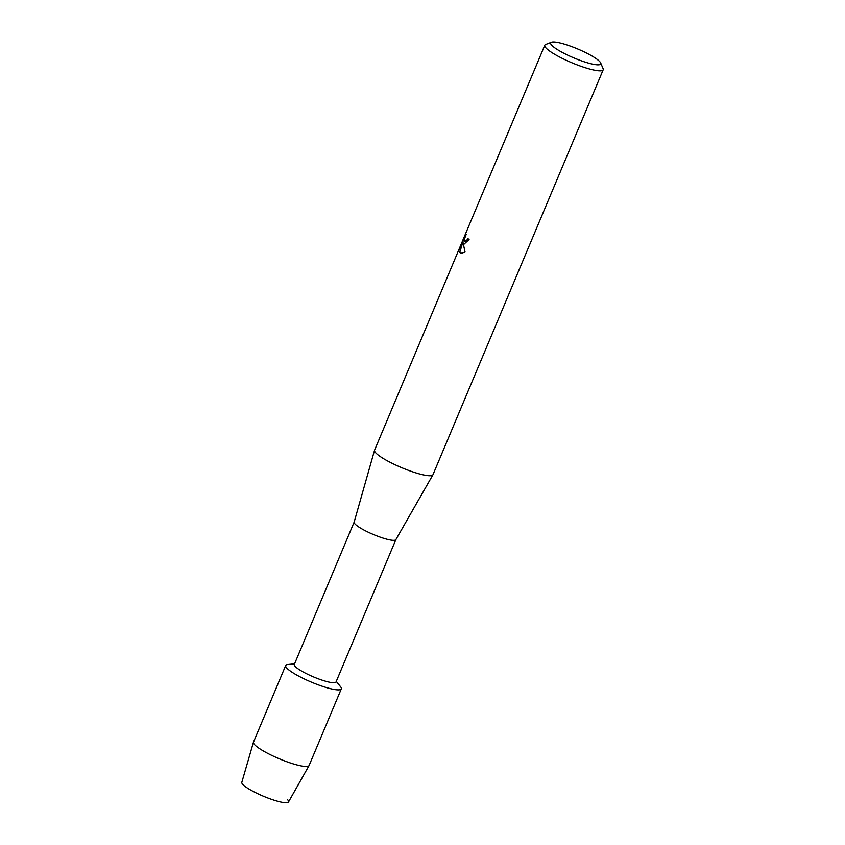 <?xml version="1.0" encoding="UTF-8"?>
<svg xmlns="http://www.w3.org/2000/svg" width="845" height="845" viewBox="0 0 845 845"><rect width="100%" height="100%" fill="white"/><g stroke="black" fill="none" stroke-linecap="round" stroke-linejoin="round"><path stroke-width="1.27" d="M395.872 539.617L336.025 681.989A22.625 4.045 -157.2 0 1 317.657 678.577A22.625 4.045 -157.2 0 1 295.275 666.536A22.625 4.045 -157.2 0 1 294.313 664.455L354.161 522.083A22.625 4.045 -157.2 0 1 354.182 522.041M336.278 681.387L340.556 686.71A30.166 5.397 -157.2 0 1 321.206 685.897A30.166 5.397 -157.2 0 1 286.983 668.247A30.166 5.397 -157.2 0 1 287.775 664.519L294.567 663.853M395.882 539.575A22.625 4.045 -157.2 0 1 395.851 539.659A22.625 4.045 -157.2 0 1 377.303 536.079A22.625 4.045 -157.2 0 1 355.143 524.111A22.625 4.045 -157.2 0 1 354.15 522.125L374.546 450.258A31.666 5.662 -157.2 0 1 374.588 450.142L544.793 45.239A31.666 5.662 -157.2 0 1 545.68 44.489L551.447 42.25A27.146 4.859 -157.2 0 1 575.001 47.869A27.146 4.859 -157.2 0 1 599.58 61.442A27.146 4.859 -157.2 0 1 600.668 62.942A27.146 4.859 -157.2 0 1 580.969 60.671A27.146 4.859 -157.2 0 1 551.848 45.377A27.146 4.859 -157.2 0 1 551.447 42.25M600.668 62.942L603.098 68.635A31.666 5.662 -157.2 0 1 603.182 69.786L432.978 474.689A31.666 5.662 -157.2 0 1 432.925 474.795A31.666 5.662 -157.2 0 1 406.963 469.788A31.666 5.662 -157.2 0 1 375.94 453.036A31.666 5.662 -157.2 0 1 374.546 450.258M466.081 234.498L460.43 246.508L466.282 234.149L464.401 239.124L464.581 241.226L466.82 240.202L467.792 238.491A31.666 5.662 22.8 0 0 469.081 239.526L463.926 244.237L463.06 242.737L465.067 252.053M603.182 69.786A31.666 5.662 -157.2 0 1 577.484 65.002A31.666 5.662 -157.2 0 1 546.145 48.133A31.666 5.662 -157.2 0 1 544.793 45.239M465.067 252.042L460.81 253.447L459.648 252.243L463.028 241.607L459.553 249.877L460.43 246.497M467.908 238.586L466.958 240.244L464.919 241.427M463.989 244.258L463.06 242.737M460.567 246.55L459.796 249.286M463.028 241.607L459.775 252.285L460.874 253.468M287.48 799.581A25.339 4.531 -157.2 0 1 272.439 799.666A25.339 4.531 -157.2 0 1 242.927 784.582A25.339 4.531 -157.2 0 1 241.818 782.354L253.458 742.195A30.166 5.397 -157.2 0 1 253.5 742.09L285.695 665.49A30.166 5.397 -157.2 0 0 286.983 668.247A30.166 5.397 -157.2 0 0 316.833 684.313A30.166 5.397 -157.2 0 0 341.317 688.865A30.166 5.397 -157.2 0 0 340.028 686.108M341.317 688.865L309.112 765.464A30.166 5.397 -157.2 0 1 309.059 765.57L288.515 801.979A25.339 4.531 -157.2 0 1 267.759 797.986A25.339 4.531 -157.2 0 1 242.927 784.582M309.059 765.57A30.166 5.397 -157.2 0 1 284.342 760.806A30.166 5.397 -157.2 0 1 254.789 744.846A30.166 5.397 -157.2 0 1 253.458 742.195M395.851 539.659L432.925 474.795"/></g></svg>
